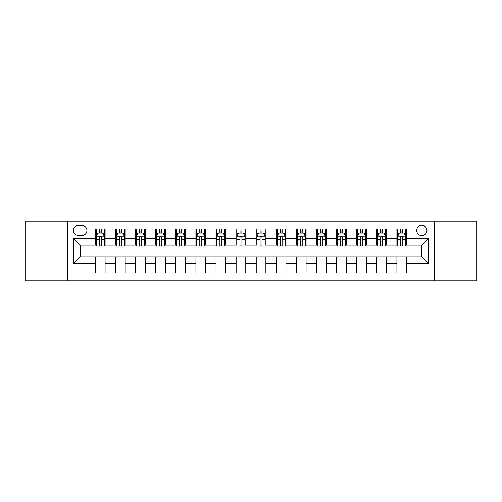 <?xml version="1.0" encoding="UTF-8"?>
<svg xmlns="http://www.w3.org/2000/svg" width="502" height="502" viewBox="0 0 502 502"><rect width="100%" height="100%" fill="white"/><g stroke="black" fill="none" stroke-linecap="round" stroke-linejoin="round"><path stroke-width="0.75" d="M421.831 225.272A5.145 5.145 0 0 0 416.685 230.418A5.145 5.145 0 0 0 421.831 235.563A5.145 5.145 0 0 0 426.976 230.418A5.145 5.145 0 0 0 421.831 225.272M434.694 280.743L476.9 280.743L476.9 221.256L434.694 221.256L434.694 280.743L67.306 280.743L67.306 221.256L25.1 221.256L25.1 280.743L67.306 280.743M78.4 235.407L81.939 235.407A4.982 4.982 0 0 0 86.921 230.418A4.982 4.982 0 0 0 81.939 225.436L78.4 225.436A4.982 4.982 0 0 0 73.417 230.418A4.982 4.982 0 0 0 78.4 235.407M434.694 221.256L67.306 221.256M95.443 263.381L73.738 263.381L73.738 238.619L95.443 238.619L95.443 245.051L80.169 245.051L80.169 256.949L95.443 256.949L95.443 273.107L406.557 273.107L406.557 256.949L421.831 256.949L421.831 245.051L406.557 245.051L406.557 238.619L428.262 238.619L428.262 263.381L406.557 263.381M406.557 238.619L406.557 228.893L95.443 228.893L95.443 238.619M396.913 228.893L396.913 245.051L397.716 245.051M400.772 245.051L402.698 245.051M405.754 245.051L406.557 245.051M396.913 245.051L385.655 245.051M376.814 228.893L376.814 245.051L377.617 245.051M380.673 245.051L382.599 245.051M376.814 245.051L365.556 245.051M356.715 228.893L356.715 245.051L357.518 245.051M360.574 245.051L362.5 245.051M356.715 245.051L345.458 245.051M336.616 228.893L336.616 245.051L337.419 245.051M340.475 245.051L342.408 245.051M336.616 245.051L325.365 245.051M316.517 228.893L316.517 245.051L317.32 245.051M320.376 245.051L322.309 245.051M316.517 245.051L305.266 245.051M296.418 228.893L296.418 245.051L297.228 245.051M300.278 245.051L302.21 245.051M296.418 245.051L285.167 245.051M276.326 228.893L276.326 245.051L277.129 245.051M280.185 245.051L282.111 245.051M276.326 245.051L265.069 245.051M256.227 228.893L256.227 245.051L257.03 245.051M260.086 245.051L262.013 245.051M256.227 245.051L244.97 245.051M236.128 228.893L236.128 245.051L236.931 245.051M239.987 245.051L241.914 245.051M236.128 245.051L224.871 245.051M216.029 228.893L216.029 245.051L216.833 245.051M219.889 245.051L221.815 245.051M216.029 245.051L204.772 245.051M195.931 228.893L195.931 245.051L196.734 245.051M199.79 245.051L201.722 245.051M195.931 245.051L184.68 245.051M175.832 228.893L175.832 245.051L176.635 245.051M179.691 245.051L181.624 245.051M175.832 245.051L164.581 245.051M155.739 228.893L155.739 245.051L156.542 245.051M159.592 245.051L161.525 245.051M155.739 245.051L144.482 245.051M135.64 228.893L135.64 245.051L136.444 245.051M139.5 245.051L141.426 245.051M135.64 245.051L124.383 245.051M115.542 228.893L115.542 245.051L116.345 245.051M119.401 245.051L121.327 245.051M115.542 245.051L104.284 245.051M95.443 245.051L96.246 245.051M99.302 245.051L101.228 245.051M95.443 256.949L105.087 256.949L105.087 273.107M406.557 256.949L105.087 256.949M105.087 228.893L105.087 245.051M95.443 232.909L96.246 232.909M99.302 232.909L101.228 232.909M104.284 232.909L105.087 232.909M95.443 269.091L105.087 269.091M115.542 256.949L115.542 273.107M125.186 228.893L125.186 245.051M115.542 232.909L116.345 232.909M119.401 232.909L121.327 232.909M124.383 232.909L125.186 232.909M125.186 256.949L125.186 273.107M115.542 269.091L125.186 269.091M135.64 256.949L135.64 273.107M145.285 256.949L145.285 273.107M135.64 269.091L145.285 269.091M145.285 228.893L145.285 245.051M135.64 232.909L136.444 232.909M139.5 232.909L141.426 232.909M144.482 232.909L145.285 232.909M155.739 256.949L155.739 273.107M165.384 256.949L165.384 273.107M155.739 269.091L165.384 269.091M165.384 228.893L165.384 245.051M155.739 232.909L156.542 232.909M159.592 232.909L161.525 232.909M164.581 232.909L165.384 232.909M175.832 256.949L175.832 273.107M185.483 256.949L185.483 273.107M175.832 269.091L185.483 269.091M185.483 228.893L185.483 245.051M175.832 232.909L176.635 232.909M179.691 232.909L181.624 232.909M184.68 232.909L185.483 232.909M195.931 256.949L195.931 273.107M205.582 256.949L205.582 273.107M195.931 269.091L205.582 269.091M205.582 228.893L205.582 245.051M195.931 232.909L196.734 232.909M199.79 232.909L201.722 232.909M204.772 232.909L205.582 232.909M216.029 256.949L216.029 273.107M225.674 256.949L225.674 273.107M216.029 269.091L225.674 269.091M225.674 228.893L225.674 245.051M216.029 232.909L216.833 232.909M219.889 232.909L221.815 232.909M224.871 232.909L225.674 232.909M236.128 256.949L236.128 273.107M245.773 256.949L245.773 273.107M236.128 269.091L245.773 269.091M245.773 228.893L245.773 245.051M236.128 232.909L236.931 232.909M239.987 232.909L241.914 232.909M244.97 232.909L245.773 232.909M256.227 256.949L256.227 273.107M265.872 256.949L265.872 273.107M256.227 269.091L265.872 269.091M265.872 228.893L265.872 245.051M256.227 232.909L257.03 232.909M260.086 232.909L262.013 232.909M265.069 232.909L265.872 232.909M276.326 256.949L276.326 273.107M285.971 256.949L285.971 273.107M276.326 269.091L285.971 269.091M285.971 228.893L285.971 245.051M276.326 232.909L277.129 232.909M280.185 232.909L282.111 232.909M285.167 232.909L285.971 232.909M296.418 256.949L296.418 273.107M306.069 256.949L306.069 273.107M296.418 269.091L306.069 269.091M306.069 228.893L306.069 245.051M296.418 232.909L297.228 232.909M300.278 232.909L302.21 232.909M305.266 232.909L306.069 232.909M316.517 256.949L316.517 273.107M326.168 256.949L326.168 273.107M316.517 269.091L326.168 269.091M326.168 228.893L326.168 245.051M316.517 232.909L317.32 232.909M320.376 232.909L322.309 232.909M325.365 232.909L326.168 232.909M336.616 256.949L336.616 273.107M346.261 256.949L346.261 273.107M336.616 269.091L346.261 269.091M346.261 228.893L346.261 245.051M336.616 232.909L337.419 232.909M340.475 232.909L342.408 232.909M345.458 232.909L346.261 232.909M356.715 256.949L356.715 273.107M366.36 256.949L366.36 273.107M356.715 269.091L366.36 269.091M366.36 228.893L366.36 245.051M356.715 232.909L357.518 232.909M360.574 232.909L362.5 232.909M365.556 232.909L366.36 232.909M376.814 256.949L376.814 273.107M386.458 256.949L386.458 273.107M376.814 269.091L386.458 269.091M386.458 228.893L386.458 245.051M376.814 232.909L377.617 232.909M380.673 232.909L382.599 232.909M385.655 232.909L386.458 232.909M396.913 256.949L396.913 273.107M396.913 269.091L406.557 269.091M396.913 232.909L397.716 232.909M400.772 232.909L402.698 232.909M405.754 232.909L406.557 232.909M80.169 245.051L73.738 238.619M80.169 256.949L73.738 263.381M428.262 238.619L421.831 245.051M428.262 263.381L421.831 256.949M101.228 230.983L99.302 230.983M104.284 243.997L101.228 243.997L101.228 246.018L104.284 246.018L104.284 236.21L102.678 232.991L97.852 232.991L96.246 236.21L96.246 246.018L99.302 246.018L99.302 243.997L96.246 243.997M96.246 236.21L96.246 228.893M104.284 236.21L104.284 228.893M99.302 232.991L99.302 228.893M101.228 228.893L101.228 232.991M101.228 243.997L101.228 237.415C100.588 236.172 99.948 236.172 99.302 237.415L99.302 243.997M121.327 230.983L119.401 230.983M124.383 243.997L121.327 243.997L121.327 246.018L124.383 246.018L124.383 236.21L122.777 232.991L117.951 232.991L116.345 236.21L116.345 246.018L119.401 246.018L119.401 243.997L116.345 243.997M116.345 236.21L116.345 228.893M124.383 236.21L124.383 228.893M119.401 232.991L119.401 228.893M121.327 228.893L121.327 232.991M121.327 243.997L121.327 237.415C120.687 236.172 120.041 236.172 119.401 237.415L119.401 243.997M141.426 230.983L139.5 230.983M144.482 243.997L141.426 243.997L141.426 246.018L144.482 246.018L144.482 236.21L142.875 232.991L138.05 232.991L136.444 236.21L136.444 246.018L139.5 246.018L139.5 243.997L136.444 243.997M136.444 236.21L136.444 228.893M144.482 236.21L144.482 228.893M139.5 232.991L139.5 228.893M141.426 228.893L141.426 232.991M141.426 243.997L141.426 237.415C140.786 236.172 140.14 236.172 139.5 237.415L139.5 243.997M161.525 230.983L159.592 230.983M164.581 243.997L161.525 243.997L161.525 246.018L164.581 246.018L164.581 236.21L162.974 232.991L158.149 232.991L156.542 236.21L156.542 246.018L159.592 246.018L159.592 243.997L156.542 243.997M156.542 236.21L156.542 228.893M164.581 236.21L164.581 228.893M159.592 232.991L159.592 228.893M161.525 228.893L161.525 232.991M161.525 243.997L161.525 237.415C160.885 236.172 160.238 236.172 159.592 237.415L159.592 243.997M181.624 230.983L179.691 230.983M184.68 243.997L181.624 243.997L181.624 246.018L184.68 246.018L184.68 236.21L183.067 232.991L178.248 232.991L176.635 236.21L176.635 246.018L179.691 246.018L179.691 243.997L176.635 243.997M176.635 236.21L176.635 228.893M184.68 236.21L184.68 228.893M179.691 232.991L179.691 228.893M181.624 228.893L181.624 232.991M181.624 243.997L181.624 237.415C180.977 236.172 180.337 236.172 179.691 237.415L179.691 243.997M201.722 230.983L199.79 230.983M204.772 243.997L201.722 243.997L201.722 246.018L204.772 246.018L204.772 236.21L203.166 232.991L198.346 232.991L196.734 236.21L196.734 246.018L199.79 246.018L199.79 243.997L196.734 243.997M196.734 236.21L196.734 228.893M204.772 236.21L204.772 228.893M199.79 232.991L199.79 228.893M201.722 228.893L201.722 232.991M201.722 243.997L201.722 237.415C201.076 236.172 200.436 236.172 199.79 237.415L199.79 243.997M221.815 230.983L219.889 230.983M224.871 243.997L221.815 243.997L221.815 246.018L224.871 246.018L224.871 236.21L223.264 232.991L218.439 232.991L216.833 236.21L216.833 246.018L219.889 246.018L219.889 243.997L216.833 243.997M216.833 236.21L216.833 228.893M224.871 236.21L224.871 228.893M219.889 232.991L219.889 228.893M221.815 228.893L221.815 232.991M221.815 243.997L221.815 237.415C221.175 236.172 220.535 236.172 219.889 237.415L219.889 243.997M241.914 230.983L239.987 230.983M244.97 243.997L241.914 243.997L241.914 246.018L244.97 246.018L244.97 236.21L243.363 232.991L238.538 232.991L236.931 236.21L236.931 246.018L239.987 246.018L239.987 243.997L236.931 243.997M236.931 236.21L236.931 228.893M244.97 236.21L244.97 228.893M239.987 232.991L239.987 228.893M241.914 228.893L241.914 232.991M241.914 243.997L241.914 237.415C241.274 236.172 240.627 236.172 239.987 237.415L239.987 243.997M262.013 230.983L260.086 230.983M265.069 243.997L262.013 243.997L262.013 246.018L265.069 246.018L265.069 236.21L263.462 232.991L258.637 232.991L257.03 236.21L257.03 246.018L260.086 246.018L260.086 243.997L257.03 243.997M257.03 236.21L257.03 228.893M265.069 236.21L265.069 228.893M260.086 232.991L260.086 228.893M262.013 228.893L262.013 232.991M262.013 243.997L262.013 237.415C261.373 236.172 260.726 236.172 260.086 237.415L260.086 243.997M282.111 230.983L280.185 230.983M285.167 243.997L282.111 243.997L282.111 246.018L285.167 246.018L285.167 236.21L283.561 232.991L278.735 232.991L277.129 236.21L277.129 246.018L280.185 246.018L280.185 243.997L277.129 243.997M277.129 236.21L277.129 228.893M285.167 236.21L285.167 228.893M280.185 232.991L280.185 228.893M282.111 228.893L282.111 232.991M282.111 243.997L282.111 237.415C281.471 236.172 280.825 236.172 280.185 237.415L280.185 243.997M302.21 230.983L300.278 230.983M305.266 243.997L302.21 243.997L302.21 246.018L305.266 246.018L305.266 236.21L303.654 232.991L298.834 232.991L297.228 236.21L297.228 246.018L300.278 246.018L300.278 243.997L297.228 243.997M297.228 236.21L297.228 228.893M305.266 236.21L305.266 228.893M300.278 232.991L300.278 228.893M302.21 228.893L302.21 232.991M302.21 243.997L302.21 237.415C301.57 236.172 300.924 236.172 300.278 237.415L300.278 243.997M322.309 230.983L320.376 230.983M325.365 243.997L322.309 243.997L322.309 246.018L325.365 246.018L325.365 236.21L323.752 232.991L318.933 232.991L317.32 236.21L317.32 246.018L320.376 246.018L320.376 243.997L317.32 243.997M317.32 236.21L317.32 228.893M325.365 236.21L325.365 228.893M320.376 232.991L320.376 228.893M322.309 228.893L322.309 232.991M322.309 243.997L322.309 237.415C321.663 236.172 321.023 236.172 320.376 237.415L320.376 243.997M342.408 230.983L340.475 230.983M345.458 243.997L342.408 243.997L342.408 246.018L345.458 246.018L345.458 236.21L343.851 232.991L339.026 232.991L337.419 236.21L337.419 246.018L340.475 246.018L340.475 243.997L337.419 243.997M337.419 236.21L337.419 228.893M345.458 236.21L345.458 228.893M340.475 232.991L340.475 228.893M342.408 228.893L342.408 232.991M342.408 243.997L342.408 237.415C341.762 236.172 341.122 236.172 340.475 237.415L340.475 243.997M362.5 230.983L360.574 230.983M365.556 243.997L362.5 243.997L362.5 246.018L365.556 246.018L365.556 236.21L363.95 232.991L359.125 232.991L357.518 236.21L357.518 246.018L360.574 246.018L360.574 243.997L357.518 243.997M357.518 236.21L357.518 228.893M365.556 236.21L365.556 228.893M360.574 232.991L360.574 228.893M362.5 228.893L362.5 232.991M362.5 243.997L362.5 237.415C361.86 236.172 361.22 236.172 360.574 237.415L360.574 243.997M382.599 230.983L380.673 230.983M385.655 243.997L382.599 243.997L382.599 246.018L385.655 246.018L385.655 236.21L384.049 232.991L379.223 232.991L377.617 236.21L377.617 246.018L380.673 246.018L380.673 243.997L377.617 243.997M377.617 236.21L377.617 228.893M385.655 236.21L385.655 228.893M380.673 232.991L380.673 228.893M382.599 228.893L382.599 232.991M382.599 243.997L382.599 237.415C381.959 236.172 381.313 236.172 380.673 237.415L380.673 243.997M402.698 230.983L400.772 230.983M405.754 243.997L402.698 243.997L402.698 246.018L405.754 246.018L405.754 236.21L404.148 232.991L399.322 232.991L397.716 236.21L397.716 246.018L400.772 246.018L400.772 243.997L397.716 243.997M397.716 236.21L397.716 228.893M405.754 236.21L405.754 228.893M400.772 232.991L400.772 228.893M402.698 228.893L402.698 232.991M402.698 243.997L402.698 237.415C402.058 236.172 401.412 236.172 400.772 237.415L400.772 243.997M115.542 263.381L105.087 263.381M115.542 238.619L105.087 238.619M135.64 238.619L125.186 238.619M135.64 263.381L125.186 263.381M155.739 238.619L145.285 238.619M155.739 263.381L145.285 263.381M175.832 238.619L165.384 238.619M175.832 263.381L165.384 263.381M195.931 238.619L185.483 238.619M195.931 263.381L185.483 263.381M216.029 238.619L205.582 238.619M216.029 263.381L205.582 263.381M236.128 238.619L225.674 238.619M236.128 263.381L225.674 263.381M256.227 238.619L245.773 238.619M256.227 263.381L245.773 263.381M276.326 238.619L265.872 238.619M276.326 263.381L265.872 263.381M296.418 238.619L285.971 238.619M296.418 263.381L285.971 263.381M316.517 238.619L306.069 238.619M316.517 263.381L306.069 263.381M336.616 238.619L326.168 238.619M336.616 263.381L326.168 263.381M356.715 238.619L346.261 238.619M356.715 263.381L346.261 263.381M376.814 238.619L366.36 238.619M376.814 263.381L366.36 263.381M396.913 238.619L386.458 238.619M396.913 263.381L386.458 263.381M104.247 236.128L96.284 236.128M96.246 233.185L97.758 233.185M102.772 233.185L104.284 233.185M99.302 239.692L96.246 239.692M104.284 239.692L101.228 239.692M101.228 232.006L99.302 232.006M124.345 236.128L116.382 236.128M116.345 233.185L117.857 233.185M122.871 233.185L124.383 233.185M119.401 239.692L116.345 239.692M124.383 239.692L121.327 239.692M121.327 232.006L119.401 232.006M144.444 236.128L136.481 236.128M136.444 233.185L137.956 233.185M142.97 233.185L144.482 233.185M139.5 239.692L136.444 239.692M144.482 239.692L141.426 239.692M141.426 232.006L139.5 232.006M164.537 236.128L156.58 236.128M156.542 233.185L158.048 233.185M163.068 233.185L164.581 233.185M159.592 239.692L156.542 239.692M164.581 239.692L161.525 239.692M161.525 232.006L159.592 232.006M184.636 236.128L176.679 236.128M176.635 233.185L178.147 233.185M183.167 233.185L184.68 233.185M179.691 239.692L176.635 239.692M184.68 239.692L181.624 239.692M181.624 232.006L179.691 232.006M204.734 236.128L196.778 236.128M196.734 233.185L198.246 233.185M203.266 233.185L204.772 233.185M199.79 239.692L196.734 239.692M204.772 239.692L201.722 239.692M201.722 232.006L199.79 232.006M224.833 236.128L216.877 236.128M216.833 233.185L218.345 233.185M223.359 233.185L224.871 233.185M219.889 239.692L216.833 239.692M224.871 239.692L221.815 239.692M221.815 232.006L219.889 232.006M244.932 236.128L236.969 236.128M236.931 233.185L238.444 233.185M243.457 233.185L244.97 233.185M239.987 239.692L236.931 239.692M244.97 239.692L241.914 239.692M241.914 232.006L239.987 232.006M265.031 236.128L257.068 236.128M257.03 233.185L258.543 233.185M263.556 233.185L265.069 233.185M260.086 239.692L257.03 239.692M265.069 239.692L262.013 239.692M262.013 232.006L260.086 232.006M285.123 236.128L277.167 236.128M277.129 233.185L278.641 233.185M283.655 233.185L285.167 233.185M280.185 239.692L277.129 239.692M285.167 239.692L282.111 239.692M282.111 232.006L280.185 232.006M305.222 236.128L297.266 236.128M297.228 233.185L298.734 233.185M303.754 233.185L305.266 233.185M300.278 239.692L297.228 239.692M305.266 239.692L302.21 239.692M302.21 232.006L300.278 232.006M325.321 236.128L317.364 236.128M317.32 233.185L318.833 233.185M323.853 233.185L325.365 233.185M320.376 239.692L317.32 239.692M325.365 239.692L322.309 239.692M322.309 232.006L320.376 232.006M345.42 236.128L337.463 236.128M337.419 233.185L338.932 233.185M343.952 233.185L345.458 233.185M340.475 239.692L337.419 239.692M345.458 239.692L342.408 239.692M342.408 232.006L340.475 232.006M365.519 236.128L357.556 236.128M357.518 233.185L359.03 233.185M364.044 233.185L365.556 233.185M360.574 239.692L357.518 239.692M365.556 239.692L362.5 239.692M362.5 232.006L360.574 232.006M385.618 236.128L377.655 236.128M377.617 233.185L379.129 233.185M384.143 233.185L385.655 233.185M380.673 239.692L377.617 239.692M385.655 239.692L382.599 239.692M382.599 232.006L380.673 232.006M405.716 236.128L397.753 236.128M397.716 233.185L399.228 233.185M404.242 233.185L405.754 233.185M400.772 239.692L397.716 239.692M405.754 239.692L402.698 239.692M402.698 232.006L400.772 232.006"/></g></svg>
